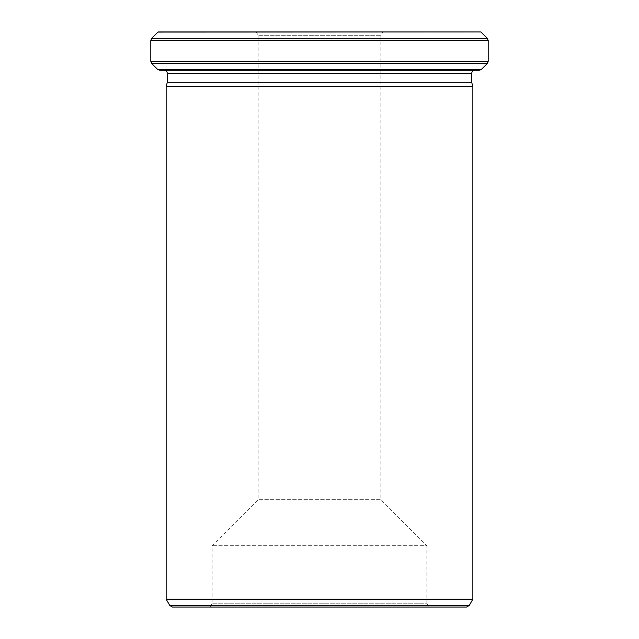 <?xml version="1.0" encoding="UTF-8"?>
<svg xmlns="http://www.w3.org/2000/svg" width="639" height="639" viewBox="0 0 639 639"><rect width="100%" height="100%" fill="white"/><g stroke="black" fill="none" stroke-linecap="round" stroke-linejoin="round"><path stroke-width="0.48" stroke-dasharray="3.19 2.4" d="M167.29 82.303L471.71 82.303M472.86 86.6L166.14 86.6M172.458 607.05L466.542 607.05M382.761 31.95L256.239 31.95L382.761 31.95L380.844 35.273L258.156 35.273L380.844 35.273L380.844 499.698L258.156 499.698L380.844 499.698L426.852 545.706L212.148 545.706L426.852 545.706L426.852 603.216L212.148 603.216L426.852 603.216L429.065 607.05L209.935 607.05L429.065 607.05M158.097 31.95L480.903 31.95M166.14 599.174L472.86 599.174M159.742 70.29L479.258 70.29M474.777 70.29L164.223 70.29L474.777 70.29M469.202 605.516L169.798 605.516M167.29 73.357L471.71 73.357M481.423 69.395L157.577 69.395M157.961 32.078L481.039 32.078M487.301 38.34L151.699 38.34M151.699 63.517L487.301 63.517M488.196 61.352L150.804 61.352M150.804 40.505L488.196 40.505M209.935 607.05L212.148 603.216L212.148 545.706L258.156 499.698L258.156 35.273L256.239 31.95"/><path stroke-width="0.96" d="M471.71 82.303L167.29 82.303L166.14 86.6L472.86 86.6L471.71 82.303L471.71 73.357C471.894 71.496 472.916 70.474 474.777 70.29M469.202 605.516L466.542 607.05L172.458 607.05L169.798 605.516L469.202 605.516L472.86 599.174L472.86 86.6M157.961 32.078L480.903 31.95L158.097 31.95L151.699 38.34L487.301 38.34L488.196 40.505L150.804 40.505L151.699 38.34M472.86 599.174L166.14 599.174L166.14 86.6M481.423 69.395L479.258 70.29L159.742 70.29L157.577 69.395L481.423 69.395L487.301 63.517L151.699 63.517L150.804 61.352L488.196 61.352L488.196 40.505M488.196 61.352L487.301 63.517M471.71 73.357L167.29 73.357C167.122 71.512 166.1 70.49 164.223 70.29M167.29 82.303L167.29 73.357M169.798 605.516L166.14 599.174M481.039 32.078L487.301 38.34M157.577 69.395L151.699 63.517M150.804 61.352L150.804 40.505"/></g></svg>
